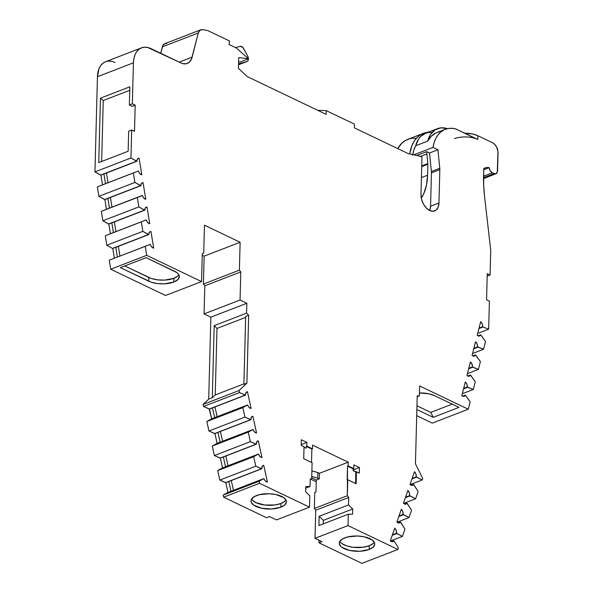 <?xml version="1.0" encoding="UTF-8"?>
<svg xmlns="http://www.w3.org/2000/svg" width="593" height="593" viewBox="0 0 593 593"><rect width="100%" height="100%" fill="white"/><g stroke="black" fill="none" stroke-linecap="round" stroke-linejoin="round"><path stroke-width="0.89" d="M252.225 500.025L255.902 502.634L264.834 505.028L275.108 504.947L280.971 503.479A17.738 7.65 -178.5 0 1 251.551 499.069A17.738 7.65 -178.5 0 0 280.971 503.479L280.874 507.2A17.738 7.65 1.5 0 1 261.587 508.238A17.738 7.65 1.5 0 1 250.972 500.915A17.738 7.65 1.5 0 1 256.532 495.555A17.738 7.65 1.5 0 1 275.812 494.518A17.738 7.65 1.5 0 1 286.434 501.841A17.738 7.65 1.5 0 1 280.874 507.2L284.877 504.858L286.426 501.975L286.182 500.477L283.721 497.631L275.96 494.555L269.215 493.739L259.282 494.695L254.249 496.637L251.417 499.299L250.98 500.781L251.217 502.278L253.678 505.125L261.446 508.208L271.653 508.987L280.874 507.2A17.738 7.65 1.5 0 1 255.805 506.355A17.738 7.65 1.5 0 1 256.532 495.555A17.738 7.65 1.5 0 1 281.593 496.4A17.738 7.65 1.5 0 1 280.874 507.2L280.971 503.479L284.974 501.137M340.53 542.284L342.079 543.662L346.831 545.938L353.139 547.295L363.413 547.206L369.276 545.745A17.738 7.65 -178.5 0 1 339.856 541.327A17.738 7.65 -178.5 0 0 369.276 545.745L369.172 549.459A17.738 7.65 1.5 0 1 349.892 550.497A17.738 7.65 1.5 0 1 339.278 543.173A17.738 7.65 1.5 0 1 344.837 537.814A17.738 7.65 1.5 0 1 364.117 536.784A17.738 7.65 1.5 0 1 374.739 544.1A17.738 7.65 1.5 0 1 369.172 549.459L359.958 551.245L349.751 550.467L341.983 547.383L340.434 546.005L339.278 543.04L339.722 541.557L342.554 538.896L347.587 536.954L357.52 535.998L364.265 536.813L372.026 539.889L374.487 542.736L374.732 544.241L373.182 547.117L369.172 549.459A17.738 7.65 1.5 0 1 344.11 548.614A17.738 7.65 1.5 0 1 344.837 537.814A17.738 7.65 1.5 0 1 369.899 538.659A17.738 7.65 1.5 0 1 369.172 549.459L369.276 545.745L373.279 543.396M124.723 265.946L148.806 277.472L148.71 281.193L148.806 277.472L124.723 265.946L151.43 278.51L157.738 279.866L164.654 280.104L173.875 278.317L173.771 282.038A17.738 7.65 1.5 0 1 148.71 281.193L120.372 267.628L146.16 257.673L174.498 271.238A17.738 7.65 1.5 0 1 173.771 282.038L164.558 283.825L157.642 283.587L151.334 282.231L120.372 267.628L146.16 257.673L176.625 272.469L178.174 273.847L179.331 276.812L177.781 279.688L173.771 282.038A17.738 7.65 1.5 0 1 148.71 281.193L120.372 267.628L146.16 257.673L174.498 271.238A17.738 7.65 1.5 0 1 179.338 276.679A17.738 7.65 1.5 0 1 173.771 282.038L173.875 278.317A17.738 7.65 -178.5 0 0 178.849 274.804A17.738 7.65 -178.5 0 1 173.875 278.317L177.878 275.967M429.725 210.53A13.098 8.206 68.9 0 0 430.57 206.231A13.098 8.206 68.9 0 1 429.725 210.53L430.57 206.231L438.961 202.991A13.098 8.206 -111.1 0 1 429.673 210.508A13.098 8.206 -111.1 0 1 420.993 194.393L421.556 199.241L423.409 204.007L426.256 207.958L429.673 210.508L433.135 211.249L436.114 210.085L438.16 207.187L438.961 202.991A13.098 8.206 -111.1 0 1 434.691 210.908A13.098 8.206 -111.1 0 1 429.673 210.508A13.098 8.206 -111.1 0 1 420.993 194.393L421.971 157.197L420.993 194.393L421.971 157.197L419.97 156.241L421.971 157.197L419.97 156.241L408.006 153.528L419.97 156.241L408.006 153.528L354.384 127.866L354.481 124.145L326.232 110.624L326.135 114.345L247.4 76.667L326.135 114.345L326.232 110.624L354.481 124.145L354.384 127.866L408.006 153.528L354.384 127.866L354.481 124.145L326.232 110.624L326.135 114.345L247.4 76.667L238.445 68.41L247.4 76.667L238.445 68.41L238.734 57.573L238.445 68.41L238.734 57.573L248.46 58.789L240.061 62.028L238.616 61.85M248.4 58.811A4.121 2.587 -111.1 0 1 248.4 59.003A4.121 2.587 -111.1 0 1 247.051 61.494A4.121 2.587 -111.1 0 1 246.903 61.546L247.97 60.679L248.4 58.811A4.121 2.587 -111.1 0 1 248.4 59.003L247.644 55.979A4.121 2.587 -111.1 0 1 248.4 58.737A4.121 2.587 -111.1 0 0 247.644 55.979L242.915 47.484L240.239 46.321A4.121 2.587 -111.1 0 1 243.641 48.544L247.644 55.979L243.641 48.544A4.121 2.587 -111.1 0 0 240.239 46.321L235.51 47.618M478.002 335.838L480.612 334.83A4.121 2.587 -111.1 0 1 479.544 335.949A4.121 2.587 -111.1 0 1 477.202 335.319L479.181 336.038L480.612 334.83L478.002 335.838L480.612 334.83L485.519 341.509L483.54 349.284L472.562 353.524L483.54 349.284L477.884 347.105L473.792 348.684L477.884 347.105L473.911 348.239L477.55 346.831L477.135 344.073L475.549 341.805A4.121 2.587 -111.1 0 1 477.55 346.831L473.911 348.239M472.88 355.941L475.49 354.933A4.121 2.587 -111.1 0 1 474.422 356.052A4.121 2.587 -111.1 0 1 472.08 355.422L474.059 356.148L475.49 354.933L472.88 355.941L475.49 354.933L480.397 361.611L478.418 369.387L467.432 373.627L478.418 369.387L472.754 367.208L468.67 368.787L472.754 367.208L468.781 368.342L472.428 366.934L472.013 364.176L470.427 361.908A4.121 2.587 -111.1 0 1 472.428 366.934L468.781 368.342M467.751 376.044L470.368 375.035A4.121 2.587 -111.1 0 1 469.293 376.155A4.121 2.587 -111.1 0 1 466.95 375.525L468.937 376.251L470.368 375.035L467.751 376.044L470.368 375.035L475.275 381.714L473.288 389.497L462.31 393.73L473.288 389.497L467.632 387.311L463.548 388.889L467.632 387.311L463.659 388.445L467.306 387.036L466.891 384.279L465.297 382.011A4.121 2.587 -111.1 0 1 467.306 387.036L463.659 388.445M411.297 485.282L413.543 484.414A4.121 2.587 -111.1 0 1 412.595 485.289A4.121 2.587 -111.1 0 1 410.015 484.444L412.002 485.4L413.543 484.414L411.297 485.282L413.543 484.414L418.139 491.508L415.597 498.78L403.618 503.398L415.597 498.78L409.941 495.941L405.39 497.697L409.941 495.941L409.622 495.629L405.56 497.201L409.622 495.629L409.378 492.909L407.895 490.507A4.121 2.587 -111.1 0 1 409.622 495.629L405.56 497.201M404.73 504.08L406.976 503.212A4.121 2.587 -111.1 0 1 406.02 504.087A4.121 2.587 -111.1 0 1 403.448 503.242L405.434 504.198L406.976 503.212L404.73 504.08L406.976 503.212L411.564 510.306L409.029 517.578L397.051 522.203L409.029 517.578L403.373 514.739L398.815 516.496L403.373 514.739L403.055 514.435L398.993 515.999L403.055 514.435L402.81 511.707L401.328 509.313A4.121 2.587 -111.1 0 1 403.055 514.435L398.993 515.999M398.162 522.878L400.408 522.01A4.121 2.587 -111.1 0 1 399.452 522.885A4.121 2.587 -111.1 0 1 396.88 522.04L398.867 522.996L400.408 522.01L398.162 522.878L400.408 522.01L404.997 529.104L402.462 536.376L390.483 541.001L402.462 536.376L396.806 533.537L392.247 535.294L396.806 533.537L396.487 533.233L392.425 534.797L396.487 533.233L396.243 530.505L394.76 528.111A4.121 2.587 -111.1 0 1 396.487 533.233L392.425 534.797M323.244 523.878L323.333 520.35L323.244 523.878L323.333 520.35L319.145 516.281L348.536 504.94L348.728 497.483L347.342 495.733L314.357 508.46L315.743 510.21L348.728 497.483L347.342 495.733L347.528 466.135L353.183 468.848L353.139 470.701L359.284 473.125L359.432 467.551L353.154 469.967L359.432 467.551L353.88 464.89L353.784 468.611L353.88 464.89L359.432 467.551L353.88 464.89L353.784 468.611L353.183 468.848L353.784 468.611L348.121 465.905L348.224 462.184L319.427 473.296L319.286 478.907L317.722 478.158L317.863 472.547L319.427 473.296L319.286 478.907L317.722 478.158A77.55 33.445 1.5 0 1 311.74 476.453L317.722 478.158L317.863 472.547L319.427 473.296L319.286 478.907L317.722 478.158L317.863 472.547L319.427 473.296L348.224 462.184L312.563 445.121L312.459 448.834L311.866 449.071L311.51 462.399M217.72 470.59L219.818 480.085L255.805 466.194L253.708 456.699L217.72 470.59L219.818 480.085L225.481 482.658L261.469 468.774L255.805 466.194L253.708 456.699L217.72 470.59L219.818 480.085L255.805 466.194L253.708 456.699L258.229 454.119L222.234 468.01L217.72 470.59L222.234 468.01L217.72 470.59L253.708 456.699L258.229 454.119L222.234 468.01L258.229 454.119L260.008 456.543L261.987 457.485A4.121 2.587 -111.1 0 1 258.548 454.119L258.548 454.119A4.121 2.587 -111.1 0 0 261.987 457.485L258.311 440.866L256.739 441.807L256.361 444.231L250.372 441.652L248.274 432.156L212.287 446.047L214.384 455.543L250.372 441.652L248.274 432.156L212.287 446.047L214.384 455.543L220.047 458.115L256.035 444.231L250.372 441.652L248.274 432.156L252.796 429.577L216.801 443.468L212.287 446.047L214.384 455.543L250.372 441.652L214.384 455.543L220.047 458.115L256.035 444.231L250.372 441.652M206.853 421.504L208.951 431L244.939 417.109L242.841 407.613L206.853 421.504L208.951 431L214.614 433.572L250.602 419.688L244.939 417.109L242.841 407.613L206.853 421.504L208.951 431L244.939 417.109L242.841 407.613L247.363 405.034L211.367 418.925L206.853 421.504L211.367 418.925L206.853 421.504L242.841 407.613L247.363 405.034L211.367 418.925L247.363 405.034L249.142 407.458L251.121 408.399A4.121 2.587 -111.1 0 1 247.681 405.034L247.681 405.034A4.121 2.587 -111.1 0 0 251.121 408.399L247.444 391.78L245.873 392.722L245.495 395.146L209.181 409.029L245.495 395.146A4.121 2.587 -111.1 0 1 246.799 391.891A4.121 2.587 -111.1 0 1 247.444 391.78L246.258 392.24M105.295 235.769L106.822 245.228L142.817 231.337L141.282 221.878L105.295 235.769L106.822 245.228L112.455 248.445L148.443 234.561L142.817 231.337L141.282 221.878L105.295 235.769L106.822 245.228L142.817 231.337L141.282 221.878L146.086 219.966L105.295 235.769L146.086 219.966L110.098 233.857L146.086 219.966L147.746 222.538L149.718 223.702A4.121 2.587 -111.1 0 1 146.419 220.01L146.419 220.01A4.121 2.587 -111.1 0 0 149.718 223.702L147.034 207.142L145.374 207.854L144.818 210.152L138.858 206.89L137.324 197.432L101.336 211.323L102.871 220.781L138.858 206.89L137.324 197.432L101.336 211.323L102.871 220.781L108.497 223.998L144.492 210.107L138.858 206.89L137.324 197.432L142.127 195.52L106.14 209.403L101.336 211.323L102.871 220.781L138.858 206.89L102.871 220.781L108.497 223.998L144.492 210.107L138.858 206.89M97.378 186.869L98.912 196.327L134.9 182.436L133.366 172.978L97.378 186.869L98.912 196.327L104.546 199.552L140.534 185.661L134.9 182.436L133.366 172.978L97.378 186.869L98.912 196.327L134.9 182.436L133.366 172.978L138.169 171.066L97.378 186.869L138.169 171.066L102.181 184.957L138.169 171.066L139.829 173.638L141.801 174.809A4.121 2.587 -111.1 0 1 138.503 171.11L138.503 171.11A4.121 2.587 -111.1 0 0 141.801 174.809L139.125 158.249L137.457 158.954L136.909 161.252A4.121 2.587 -111.1 0 1 138.243 158.338A4.121 2.587 -111.1 0 1 139.125 158.249L137.532 158.857M248.4 59.003A4.121 2.587 -111.1 0 1 246.903 61.546L238.564 63.836L246.903 61.546L238.542 64.77L247.036 61.502M421.742 165.958L427.85 163.594L421.742 165.958L427.85 163.594L426.871 153.95L420.407 156.448L426.871 153.95A33 20.673 -111.1 0 1 426.701 151.652L416.723 155.499M301.222 444.602L306.9 442.408L301.222 444.602L306.9 442.408L301.355 439.754L301.207 445.336L304.039 446.692L303.72 458.671L304.039 446.692L301.207 445.336L304.039 446.692L303.72 458.671L312.103 462.673L311.681 478.662L310.235 479.055L310.043 486.519L305.699 488.195M427.85 163.594A4.121 2.587 -111.1 0 1 427.879 164.261A4.121 2.587 -111.1 0 0 427.85 163.594L426.871 153.95L427.85 163.594A4.121 2.587 -111.1 0 1 427.879 164.261L421.719 166.64L427.879 164.261L427.59 175.209L421.438 177.589L427.59 175.209L426.5 184.994L423.81 193.548L421.326 198.173A53.622 33.601 -111.1 0 0 427.59 175.209L421.438 177.589M246.903 61.546L238.542 64.77L246.903 61.546L238.564 63.836M462.629 396.146L465.238 395.138A4.121 2.587 -111.1 0 1 464.171 396.257A4.121 2.587 -111.1 0 1 461.828 395.627L463.808 396.354L465.238 395.138L462.629 396.146L465.238 395.138L470.153 401.817L468.262 409.229L419.629 385.954L419.37 395.842L417.22 395.902L415.441 463.793L422.705 478.432L415.441 463.793L417.22 395.902L415.441 463.793L422.705 478.432L422.164 479.982L410.186 484.6L422.164 479.982L416.508 477.143L411.957 478.899L416.508 477.143L416.19 476.831L412.128 478.403L416.19 476.831L415.945 474.111L414.463 471.709A4.121 2.587 -111.1 0 1 416.19 476.831L412.128 478.403M306.9 442.408L301.355 439.754L306.9 442.408L306.803 446.129L306.9 442.408L306.803 446.129L306.203 446.359L306.151 448.219L304.024 447.204L306.151 448.219L306.203 446.359L311.866 449.071L306.203 446.359L306.151 448.219L304.024 447.204M219.818 480.085L225.807 482.658L261.795 468.774L255.805 466.194L219.818 480.085L225.481 482.658L261.469 468.774L255.805 466.194M310.235 479.218L311.681 478.662L312.103 462.673L303.72 458.671L312.103 462.673L311.681 478.662L310.235 479.055L310.043 486.519L305.743 486.519L305.61 491.73L305.743 486.519L305.61 491.73L309.798 495.792L309.502 507.163L309.798 495.792L305.61 491.73L309.798 495.792L309.502 507.163L259.593 483.28L259.141 481.242L223.146 495.133L223.605 497.179L259.593 483.288L259.141 481.242L223.146 495.133L223.605 497.179L259.593 483.288L259.141 481.242L263.663 478.662L227.668 492.553L223.146 495.133L259.141 481.242L263.663 478.662L227.668 492.553L223.146 495.133L227.668 492.553L263.663 478.662L265.442 481.086L267.421 482.035A4.121 2.587 -111.1 0 1 263.981 478.662L263.981 478.662A4.121 2.587 -111.1 0 0 267.421 482.035L263.744 465.409L262.173 466.35L261.795 468.774A4.121 2.587 -111.1 0 1 263.099 465.52A4.121 2.587 -111.1 0 1 263.744 465.409L262.558 465.868M214.384 455.543L220.374 458.115L256.361 444.231A4.121 2.587 -111.1 0 1 257.666 440.977A4.121 2.587 -111.1 0 1 258.311 440.866L257.125 441.325M208.951 431L214.94 433.572L250.928 419.688L244.939 417.109L208.951 431L214.614 433.572L250.602 419.688L244.939 417.109M248.274 432.156L252.796 429.577L216.801 443.468L212.287 446.047L248.274 432.156L252.796 429.577L254.575 432L256.554 432.942A4.121 2.587 -111.1 0 1 253.115 429.577L216.801 443.468L212.287 446.047M245.168 395.146L239.505 392.566L239.061 390.542L203.073 404.433L203.518 406.457L209.507 409.029L245.495 395.146L209.181 409.029L211.671 418.814L209.507 409.029L212.502 407.873L214.666 417.65L212.502 407.873L245.495 395.146L239.505 392.566L203.518 406.457L209.181 409.029L245.168 395.146L239.505 392.566L203.518 406.457L209.181 409.029M106.822 245.228L112.455 248.445L115.791 247.333L148.776 234.598L142.817 231.337L106.822 245.228L112.455 248.445L148.443 234.561L142.817 231.337M102.871 220.781L108.83 224.043L144.818 210.152A4.121 2.587 -111.1 0 1 146.16 207.239A4.121 2.587 -111.1 0 1 147.034 207.142L145.448 207.758M98.912 196.327L104.872 199.589L140.86 185.705L134.9 182.436L98.912 196.327L104.546 199.552L140.534 185.661L134.9 182.436M137.324 197.432L101.336 211.323L142.127 195.52L143.788 198.092L145.759 199.255A4.121 2.587 -111.1 0 1 142.461 195.557L101.336 211.323M239.505 392.566L239.061 390.542L203.073 404.433L203.518 406.457L239.505 392.566L239.061 390.542L246.896 383.137L243.901 384.294L245.68 316.395L248.675 315.239L246.584 313.156L246.844 303.268L240.046 300.014L204.059 313.905L210.849 317.151L246.844 303.268L240.046 300.014L204.059 313.905L204.793 285.804L203.406 284.047L239.394 270.163L240.788 271.913L204.793 285.804L203.406 284.047L239.394 270.163L240.128 242.263L204.466 225.192L203.733 253.078L202.295 253.478L201.553 281.593L146.701 255.338L145.241 246.332L109.253 260.216L110.713 269.229L146.701 255.338L145.241 246.332L150.044 244.412L109.253 260.216L150.044 244.412L109.253 260.216L150.044 244.412L151.704 246.984L153.676 248.156A4.121 2.587 -111.1 0 1 150.377 244.457L150.377 244.457A4.121 2.587 -111.1 0 0 153.676 248.156L150.993 231.596L149.406 232.204L150.993 231.596L149.332 232.308L148.776 234.598A4.121 2.587 -111.1 0 1 150.118 231.685A4.121 2.587 -111.1 0 1 150.993 231.596L149.406 232.204M200.753 29.813L164.765 43.704A8.25 5.167 68.9 0 0 162.319 46.854L198.307 32.963A8.25 5.167 -111.1 0 1 200.753 29.813A8.25 5.167 -111.1 0 1 202.636 29.65L207.646 30.517L229.535 40.991L229.017 44.512L236.54 48.115L229.017 44.512L229.521 41.592L229.017 44.512L236.54 48.115L248.46 58.789L240.061 62.028L248.46 58.789L238.734 57.573L248.46 58.789L236.54 48.115L248.46 58.789M431.445 172.837A8.25 5.167 68.9 0 0 431.393 171.503L439.784 168.264A8.25 5.167 -111.1 0 1 439.836 169.598L431.445 172.837L430.57 206.231L438.961 202.991L439.836 169.598L431.445 172.837A8.25 5.167 68.9 0 0 431.393 171.503L439.784 168.264A8.25 5.167 -111.1 0 1 439.836 169.598L431.445 172.837L430.57 206.231L431.445 172.837A8.25 5.167 68.9 0 0 431.393 171.503L429.51 152.994L437.908 149.755L433.016 147.412A38.945 24.402 -111.1 0 1 445.224 129.333A38.945 24.402 -111.1 0 1 455.765 128.918L477.758 139.444L477.854 135.723L492.583 142.772A8.25 5.167 -111.1 0 1 498.046 152.92L497.579 170.777A4.952 3.098 -111.1 0 1 495.963 173.771A4.952 3.098 -111.1 0 1 494.065 173.616L483.525 177.685L494.065 173.616L492.368 172.8L483.54 176.21L492.368 172.8A4.952 3.098 -111.1 0 1 489.143 167.686L483.695 169.791L489.143 167.686L486.267 167.604L483.725 168.62A16.552 10.37 -111.1 0 1 485.015 167.945A16.552 10.37 -111.1 0 1 489.143 167.686L483.695 169.791M323.333 520.35L352.724 509.002L352.59 514.213L348.291 514.213L318.901 525.554L319.145 516.281L318.901 525.554L348.291 514.213L318.901 525.554L319.145 516.281L348.536 504.94L352.724 509.002L352.59 514.213L348.291 514.213L347.995 525.583L348.291 514.213L352.59 514.213L352.724 509.002L323.333 520.35L319.145 516.281L348.536 504.94L352.724 509.002L323.333 520.35L319.145 516.281M391.588 541.676L393.841 540.809A4.121 2.587 -111.1 0 1 392.885 541.683A4.121 2.587 -111.1 0 1 390.313 540.846L392.292 541.794L393.841 540.809L391.588 541.676L394.152 541.12L398.429 547.902L397.888 549.459L361.9 563.35L397.888 549.459L347.995 525.583L348.291 514.213M426.871 153.95A33 20.673 -111.1 0 1 426.701 151.652L429.51 152.994L431.393 171.503L429.51 152.994L426.701 151.652A33 20.673 -111.1 0 0 426.871 153.95L420.407 156.448M421.719 166.64L427.879 164.261L427.59 175.209A53.622 33.601 -111.1 0 1 421.326 198.173M447.559 128.674L441.007 127.843L435.188 129.793L430.607 134.359L427.679 141.134L431.319 136.175L435.988 132.928M431.393 171.503L439.784 168.264L437.908 149.755L433.016 147.412L413.781 154.832L433.016 147.412L434.135 142.579L435.862 138.302L438.16 134.685L440.962 131.816L444.201 129.771L447.811 128.585L451.696 128.303L455.765 128.918L475.319 138.473M426.701 151.652L429.51 152.994L437.908 149.755L433.016 147.412A38.945 24.402 -111.1 0 1 455.765 128.918L477.758 139.444L477.854 135.723L492.583 142.772L494.732 144.373L496.526 146.864L497.979 151.415L497.275 172.363L495.377 173.897L492.368 172.8L490.263 170.791L489.143 167.686A16.552 10.37 -111.1 0 0 483.725 168.62L483.688 185.527L484.592 196.787L490.685 249.861A4.121 2.587 -111.1 0 1 490.722 250.602L490.085 275.011L487.253 273.655L486.564 299.821L489.395 301.177L488.662 329.182L477.684 333.422L488.662 329.182L483.006 327.002L478.922 328.581L483.006 327.002L479.033 328.137L482.68 326.728L482.257 323.971L480.671 321.702A4.121 2.587 -111.1 0 1 482.68 326.728L479.033 328.137M355.852 472.006L355.555 483.473L355.852 472.006L356.452 471.776L356.141 483.755L347.765 479.744L347.164 479.974L347.528 466.135L348.121 465.905L353.784 468.611L353.183 468.848L353.139 470.701L355.852 472.006L356.452 471.776L356.141 483.755L347.765 479.744L347.164 479.974L347.528 466.135L353.183 468.848L353.139 470.701L355.852 472.006L355.555 483.473M311.888 470.842A77.55 33.445 -178.5 0 0 317.863 472.547L311.888 470.842A77.55 33.445 -178.5 0 0 317.863 472.547M225.481 482.658L261.795 468.774L225.481 482.658L228.802 481.501L230.966 491.278L228.802 481.501L261.469 468.774M233.449 490.322L231.285 480.545M220.047 458.115L256.361 444.231L220.047 458.115L223.368 456.958L225.533 466.735L223.368 456.958L256.035 444.231M228.016 465.779L225.851 456.002M214.614 433.572L250.928 419.688A4.121 2.587 -111.1 0 1 252.877 416.323L256.554 432.942L252.877 416.323L251.306 417.264L250.928 419.688A4.121 2.587 -111.1 0 1 252.233 416.434A4.121 2.587 -111.1 0 1 252.877 416.323L251.691 416.783M222.583 441.236L220.418 431.459M217.935 432.416L220.099 442.193M217.149 416.694L214.985 406.917M112.455 248.445L148.776 234.598L112.455 248.445L115.791 247.333L117.362 257.028L115.791 247.333L148.443 234.561M119.905 256.043L118.333 246.347M108.497 223.998L144.818 210.152L108.497 223.998L111.832 222.886L113.404 232.582L111.832 222.886L144.492 210.107M115.946 231.596L114.375 221.901M104.546 199.552L140.86 185.705A4.121 2.587 -111.1 0 1 143.076 182.696L145.759 199.255L143.076 182.696L141.416 183.407L140.86 185.705A4.121 2.587 -111.1 0 1 142.201 182.785A4.121 2.587 -111.1 0 1 143.076 182.696L141.49 183.311M111.988 207.15L110.417 197.454M107.874 198.433L109.446 208.128M136.909 161.252L130.942 157.99L94.954 171.881L100.914 175.143L136.909 161.252L100.588 175.098L103.916 173.986L105.487 183.682L103.916 173.986L136.909 161.252L100.588 175.098L136.909 161.252A4.121 2.587 -111.1 0 1 139.125 158.249L141.801 174.809L139.125 158.249M108.03 182.696L106.458 173M437.426 128.674L425.433 133.299A33 20.673 68.9 0 0 415.686 145.759L427.679 141.134A33 20.673 68.9 0 1 447.493 128.651A33 20.673 68.9 0 0 437.426 128.674A33 20.673 68.9 0 0 427.679 141.134A38.945 24.402 -111.1 0 1 436.826 132.573L445.224 129.333M416.961 405.805L430.748 412.402L416.961 405.805L430.748 412.402L452.185 404.13L430.748 412.402L433.201 417.339L416.864 409.518L433.201 417.339L458.989 407.384L434.461 395.65L458.989 407.384L433.201 417.339L416.864 409.518M311.703 477.869L316.284 480.063L311.703 477.869L316.284 480.063L319.286 478.907L316.284 480.063L315.973 492.012L314.772 492.472L314.357 508.46L315.743 510.21L348.728 497.483L347.342 495.733L314.357 508.46L315.743 510.21L315.002 538.318L347.995 525.583L397.888 549.459L361.9 563.35L318.967 542.803L319.034 540.245L318.967 542.803L361.9 563.35L318.967 542.803L319.034 540.245M245.65 317.374L216.986 328.44L215.244 394.938L212.301 397.718L214.192 325.653L216.986 328.44L215.244 394.938L212.301 397.718L208.706 399.104L203.073 404.433L239.061 390.542L246.896 383.137L243.901 384.294L245.68 316.395L248.675 315.239L246.896 383.137L243.901 384.294L245.68 316.395L248.675 315.239L246.584 313.156L214.192 325.653L216.986 328.44L245.65 317.374L216.986 328.44L215.244 394.938L243.908 383.879L215.244 394.938L212.301 397.718L208.706 399.104L203.073 404.433L203.518 406.457M412.617 155.284L413.818 150.214L415.686 145.759L427.679 141.134A38.945 24.402 -111.1 0 1 441.266 131.579M432.015 132.513A33 20.673 68.9 0 0 415.686 145.759A38.945 24.402 68.9 0 0 412.735 154.595A38.945 24.402 68.9 0 1 415.686 145.759L418.614 138.984L420.719 136.397L425.974 133.106L429.013 132.469M480.612 334.83L480.938 335.104L480.612 334.83A4.121 2.587 -111.1 0 1 477.202 335.319L480.671 321.702A4.121 2.587 -111.1 0 1 482.68 326.728L483.006 327.002L482.68 326.728M475.49 354.933L475.816 355.207L475.49 354.933A4.121 2.587 -111.1 0 1 472.08 355.422L475.549 341.805A4.121 2.587 -111.1 0 1 477.55 346.831L477.884 347.105L473.792 348.684M470.368 375.035L470.694 375.31L470.368 375.035A4.121 2.587 -111.1 0 1 466.95 375.525L470.427 361.908A4.121 2.587 -111.1 0 1 472.428 366.934L472.754 367.208L468.67 368.787M465.238 395.138L465.564 395.412L465.238 395.138A4.121 2.587 -111.1 0 1 461.828 395.627L465.297 382.011A4.121 2.587 -111.1 0 1 467.306 387.036L467.632 387.311L463.548 388.889M413.543 484.414L413.862 484.718L413.543 484.414A4.121 2.587 -111.1 0 1 410.015 484.444L414.463 471.709A4.121 2.587 -111.1 0 1 416.19 476.831L416.508 477.143L411.957 478.899M406.976 503.212L407.295 503.516L406.976 503.212A4.121 2.587 -111.1 0 1 403.448 503.242L407.895 490.507A4.121 2.587 -111.1 0 1 409.622 495.629L409.941 495.941L405.39 497.697M400.408 522.01L400.727 522.314L400.408 522.01A4.121 2.587 -111.1 0 1 396.88 522.04L401.328 509.313A4.121 2.587 -111.1 0 1 403.055 514.435L403.373 514.739L398.815 516.496M393.841 540.809L394.152 541.12L393.841 540.809A4.121 2.587 -111.1 0 1 390.313 540.846L394.76 528.111A4.121 2.587 -111.1 0 1 396.487 533.233L396.806 533.537L392.247 535.294M319.286 478.907L316.284 480.063L315.973 492.012L314.772 492.472L314.357 508.46L347.342 495.733L347.765 479.744L347.342 495.733M353.183 468.848L347.528 466.135L348.121 465.905L348.224 462.184L312.563 445.121L312.459 448.834L311.866 449.071L306.203 446.359L306.803 446.129L312.459 448.834L311.866 449.071M129.748 90.292L103.249 100.521L100.447 98.171L129.837 86.83L129.363 104.976L132.358 103.812L135.189 105.169L134.507 131.335L131.676 129.978L128.674 131.135L128.147 151.259L98.757 162.601L100.447 98.171L129.837 86.83L129.363 104.976L132.358 103.812L133.432 62.821L97.445 76.712L94.954 171.881L100.588 175.098L136.575 161.214L130.942 157.99L131.676 129.978L128.674 131.135L128.147 151.259L98.757 162.601L100.447 98.171L129.837 86.83L129.363 104.976L132.358 103.812L135.189 105.169L134.507 131.335L131.676 129.978L128.674 131.135L128.147 151.259L98.757 162.601L100.447 98.171L103.249 100.521L129.748 90.292L103.249 100.521L101.655 161.489M136.575 161.214L130.942 157.99L131.676 129.978L134.507 131.335L135.189 105.169L132.187 106.325L129.363 104.976L132.187 106.325L135.189 105.169L132.187 106.325L129.363 104.976M148.71 281.193L148.806 277.472A17.738 7.65 -178.5 0 0 173.875 278.317L173.771 282.038M317.759 110.335L326.232 110.624M428.124 132.261L421.326 134.285L417.539 137.065L414.366 140.897L411.905 145.678L409.756 153.921A43.067 26.989 68.9 0 1 423.343 133.358A43.067 26.989 68.9 0 1 428.116 132.261A43.067 26.989 68.9 0 0 409.756 153.921M477.758 139.444A16.5 7.116 -178.5 0 0 454.438 138.651A16.5 7.116 -178.5 0 1 477.758 139.444L477.854 135.723A16.5 7.116 -178.5 0 0 464.771 133.225L472.606 134.003L477.854 135.723A16.5 7.116 -178.5 0 0 464.771 133.225M477.684 333.422L488.662 329.182L489.395 301.177L486.564 299.821L487.253 273.655L490.085 275.011L487.187 276.123M416.701 415.663L432.275 423.12L468.262 409.229L470.153 401.817L465.564 395.412L470.153 401.817L468.262 409.229L432.275 423.12L416.701 415.663L432.275 423.12L468.262 409.229L419.629 385.954L419.37 395.842L417.198 396.68M419.444 392.981A17.738 7.65 1.5 0 1 434.461 395.65L428.821 393.796L419.444 392.981A17.738 7.65 1.5 0 1 434.461 395.65L458.989 407.384L433.201 417.339L430.748 412.402L452.185 404.13M369.276 545.745A17.738 7.65 -178.5 0 0 374.25 542.224A17.738 7.65 -178.5 0 1 369.276 545.745L369.172 549.459M352.724 509.002L348.536 504.94L348.728 497.483L315.743 510.21L315.002 538.318L321.969 541.646L318.967 542.803M223.62 497.171L266.553 517.719L269.548 516.562L266.553 517.719L223.62 497.171L266.553 517.719L269.548 516.562L276.516 519.898L309.502 507.163L259.593 483.28L223.605 497.179L223.146 495.133M280.971 503.479A17.738 7.65 -178.5 0 0 285.945 499.966A17.738 7.65 -178.5 0 1 280.971 503.479L280.874 507.2M109.253 260.216L110.713 269.229L146.701 255.338L145.241 246.332L109.253 260.216L110.713 269.229L165.566 295.484L201.553 281.593L202.295 253.478L203.733 253.078L202.287 253.634M430.57 206.231L438.961 202.991L439.836 169.598A8.25 5.167 -111.1 0 0 439.784 168.264L437.908 149.755L429.51 152.994M490.085 275.011L490.722 250.602A4.121 2.587 -111.1 0 0 490.685 249.861L484.592 196.787A123.744 77.542 68.9 0 1 483.569 174.55A123.744 77.542 68.9 0 0 484.592 196.787L490.685 249.861A4.121 2.587 -111.1 0 1 490.722 250.602L490.085 275.011L487.253 273.655L486.564 299.821L489.395 301.177L488.662 329.182L483.006 327.002L478.922 328.581M472.562 353.524L483.54 349.284L485.519 341.509L480.938 335.104L485.519 341.509L483.54 349.284L477.55 346.831M467.432 373.627L478.418 369.387L480.397 361.611L475.816 355.207L480.397 361.611L478.418 369.387L472.428 366.934M462.31 393.73L473.288 389.497L475.275 381.714L470.694 375.31L475.275 381.714L473.288 389.497L467.306 387.036M417.22 395.902L419.37 395.842L417.22 395.902M410.186 484.6L422.164 479.982L422.705 478.432L422.164 479.982L416.19 476.831M403.618 503.398L415.597 498.78L418.139 491.508L413.862 484.718L418.139 491.508L415.597 498.78L409.622 495.629M397.051 522.203L409.029 517.578L411.564 510.306L407.295 503.516L411.564 510.306L409.029 517.578L403.055 514.435M390.483 541.001L402.462 536.376L404.997 529.104L400.727 522.314L404.997 529.104L402.462 536.376L396.487 533.233M397.888 549.459L398.429 547.902L394.152 541.12L398.429 547.902L397.888 549.459L347.995 525.583L315.002 538.318L321.969 541.646L315.002 538.318L347.995 525.583M359.432 467.551L359.284 473.125L356.452 471.776L359.284 473.125L359.432 467.551L353.154 469.967M306.803 446.129L312.459 448.834L306.803 446.129L306.203 446.359M301.355 439.754L301.207 445.336L301.355 439.754M305.743 486.519L310.043 486.519L305.743 486.519M263.744 465.409L267.421 482.035L263.744 465.409A4.121 2.587 -111.1 0 0 261.795 468.774M258.311 440.866L261.987 457.485L258.311 440.866A4.121 2.587 -111.1 0 0 256.361 444.231M247.444 391.78L251.121 408.399L247.444 391.78A4.121 2.587 -111.1 0 0 245.495 395.146M246.896 383.137L248.675 315.239L246.896 383.137L239.061 390.542M248.675 315.239L246.584 313.156L246.844 303.268L240.046 300.014L240.788 271.913L204.793 285.804L203.406 284.047L204.14 256.146L240.128 242.263L204.466 225.192L203.733 253.078L202.295 253.478L201.553 281.593L146.701 255.338L110.713 269.229L165.566 295.484L201.553 281.593L146.701 255.338M203.406 284.047L204.14 256.146L202.25 255.242L204.14 256.146L203.406 284.047L239.394 270.163L240.788 271.913L204.793 285.804L204.059 313.905L210.849 317.151L246.844 303.268L210.849 317.151L208.706 399.104L203.073 404.433M150.993 231.596L153.676 248.156L150.993 231.596A4.121 2.587 -111.1 0 0 148.776 234.598M147.034 207.142L149.718 223.702L147.034 207.142A4.121 2.587 -111.1 0 0 144.818 210.152M135.189 105.169L132.358 103.812L133.432 62.821L133.87 58.625L134.952 54.897L136.62 51.791L138.821 49.419L141.468 47.877L144.455 47.218L147.672 47.47L180.917 62.947L182.763 63.629L186.298 63.74L189.3 62.191L191.457 59.144L198.307 32.963L199.93 30.273L202.636 29.65L207.646 30.517L229.535 40.991L229.521 41.592L229.535 40.991L207.646 30.517L202.636 29.65A8.25 5.167 -111.1 0 0 198.307 32.963L192.139 57.15L198.307 32.963L162.319 46.854L160.681 53.266L162.956 45.29L165.202 43.563L166.648 43.541A8.25 5.167 68.9 0 0 162.319 46.854L198.307 32.963M112.789 248.489L114.36 258.185M108.83 224.043L110.402 233.738M104.872 199.589L106.443 209.285M100.914 175.143L102.485 184.838M132.358 103.812L133.432 62.821L97.445 76.712L94.954 171.881L130.942 157.99L94.954 171.881L100.588 175.098M133.432 62.821A24.75 15.507 -111.1 0 1 141.505 47.863A24.75 15.507 -111.1 0 1 151 48.626L180.917 62.947A16.5 10.34 68.9 0 0 187.247 63.458A16.5 10.34 68.9 0 0 192.139 57.15L179.219 62.139L192.139 57.15A16.5 10.34 68.9 0 1 180.917 62.947L151 48.626A24.75 15.507 -111.1 0 0 133.432 62.821L97.445 76.712L98.957 68.788L100.632 65.682L102.834 63.31L105.48 61.768M141.505 47.863L105.517 61.754A24.75 15.507 68.9 0 0 97.445 76.712L94.954 171.881M423.343 133.358L407.747 139.37A43.067 26.989 68.9 0 0 397.755 148.621L401.943 143.083L405.731 140.304L410.03 138.673M310.621 479.07L316.239 481.761M309.502 507.163L276.516 519.898L269.548 516.562L276.516 519.898L309.502 507.163L259.593 483.28M225.807 482.658L227.971 492.442M220.374 458.115L222.538 467.899M214.94 433.572L217.105 443.356M202.25 255.242L204.14 256.146L240.128 242.263L239.394 270.163L240.788 271.913L240.046 300.014L204.059 313.905L210.849 317.151L208.706 399.104L212.301 397.718L214.192 325.653L216.986 328.44M246.584 313.156L214.192 325.653L246.584 313.156L246.844 303.268M108.467 61.109L111.684 61.361M483.54 349.284L477.884 347.105M478.418 369.387L472.754 367.208M473.288 389.497L467.632 387.311M415.597 498.78L409.941 495.941M409.029 517.578L403.373 514.739M402.462 536.376L396.806 533.537M253.708 456.699L258.229 454.119M242.841 407.613L247.363 405.034M141.282 221.878L146.086 219.966M133.366 172.978L138.169 171.066M422.164 479.982L416.508 477.143M252.796 429.577L253.115 429.577A4.121 2.587 -111.1 0 0 256.554 432.942L252.877 416.323M142.127 195.52L142.461 195.557A4.121 2.587 -111.1 0 0 145.759 199.255L143.076 182.696M427.879 164.261L427.59 175.209M483.54 176.21L492.368 172.8A4.952 3.098 -111.1 0 1 489.143 167.686M259.141 481.242L263.663 478.662M433.016 147.412L413.781 154.832M317.722 478.158A77.55 33.445 1.5 0 1 311.74 476.453M228.802 481.501L230.966 491.278M223.368 456.958L225.533 466.735M212.502 407.873L214.666 417.65M115.791 247.333L117.362 257.028M111.832 222.886L113.404 232.582M103.916 173.986L105.487 183.682M145.241 246.332L150.044 244.412M148.806 277.472A17.738 7.65 -178.5 0 0 173.875 278.317M415.686 145.759L427.679 141.134M483.525 177.685L494.065 173.616L492.368 172.8M316.284 480.063L315.973 492.012L314.772 492.472L314.357 508.46M311.681 478.662L310.235 479.055L310.043 486.519M215.244 394.938L243.908 383.879M438.961 202.991L439.836 169.598M439.784 168.264L437.908 149.755M347.528 466.135L348.121 465.905L348.224 462.184L319.427 473.296M356.452 471.776L356.141 483.755L347.765 479.744M348.121 465.905L353.784 468.611M348.224 462.184L312.563 445.121L312.459 448.834M100.447 98.171L103.249 100.521M477.854 135.723L492.583 142.772A8.25 5.167 -111.1 0 1 498.046 152.92L497.579 170.777A4.952 3.098 -111.1 0 1 494.065 173.616M488.662 329.182L483.006 327.002M430.748 412.402L433.201 417.339M348.536 504.94L348.728 497.483M315.743 510.21L315.002 538.318M212.301 397.718L214.192 325.653M468.262 409.229L419.629 385.954L419.37 395.842M240.046 300.014L240.788 271.913M239.394 270.163L240.128 242.263L204.466 225.192L203.733 253.078M130.942 157.99L131.676 129.978M110.713 269.229L165.566 295.484L201.553 281.593M115.012 62.517A24.75 15.507 68.9 0 0 97.445 76.712M179.219 62.139L192.139 57.15M162.319 46.854L160.681 53.266M416.308 138.339A43.067 26.989 68.9 0 0 397.755 148.621M209.507 409.029L211.671 418.814M210.849 317.151L208.706 399.104M204.059 313.905L204.793 285.804M204.14 256.146L240.128 242.263M495.911 173.793L483.525 178.575"/></g></svg>
